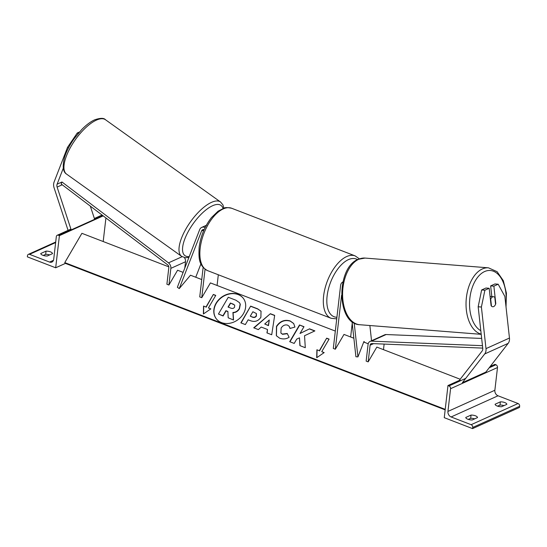 <?xml version="1.0" encoding="UTF-8"?>
<svg xmlns="http://www.w3.org/2000/svg" width="547" height="547" viewBox="0 0 547 547"><rect width="100%" height="100%" fill="white"/><g stroke="black" fill="none" stroke-linecap="round" stroke-linejoin="round"><path stroke-width="0.82" d="M204.168 229.583A3.521 2.701 -114.3 0 0 202.732 229.706A3.521 2.701 -114.3 0 0 201.542 231.025L179.252 288.59L190.486 275.209L201.747 279.551M200.94 263.832L195.751 277.24M205.139 227.538A6.031 4.636 -114.3 0 0 201.699 227.415A6.031 4.636 -114.3 0 0 199.655 229.678L177.365 287.243L179.252 288.59M335.318 331.079L210.424 282.902L201.761 297.684L199.737 296.905L203.149 267.394M217.077 285.466L218.315 274.772M201.761 297.684L205.057 269.206M63.274 168.25L57.114 184.175A4.02 3.091 -114.3 0 0 56.895 185.084A4.02 3.091 -114.3 0 0 57.114 187.088L71.185 229.897L94.652 219.306L90.31 206.11M68.437 148.025L67.513 147.369L77.271 132.983L79.472 131.991M77.271 132.983L78.105 133.577M67.513 147.369L54.091 182.014A8.041 6.181 -114.3 0 0 53.654 183.833A8.041 6.181 -114.3 0 0 54.098 187.84L68.074 230.362M55.685 267.784L59.404 235.648L58.392 235.258A2.263 1.737 -114.3 0 0 57.223 235.258A2.263 1.737 -114.3 0 0 56.327 236.619L53.702 259.346A4.526 3.473 65.7 0 1 51.917 262.068A4.526 3.473 65.7 0 1 49.579 262.075L29.545 254.341A2.263 1.737 -114.3 0 0 28.376 254.348A2.263 1.737 -114.3 0 0 27.48 255.709L27.35 256.858L55.685 267.784L65.435 263.387M49.668 254.923A5.026 1.976 6.6 0 0 45.668 254.348L43.24 255.442M42.83 255.292A5.026 1.976 6.6 0 0 47.24 256.017L52.519 253.63A5.026 1.976 -173.4 0 0 46.044 251.135L40.765 253.514A5.026 1.976 6.6 0 0 42.83 255.292M59.404 235.648L103.192 215.887M103.198 241.535L105.927 217.966M45.668 254.348L46.044 251.135M495.493 303.558L495.801 303.578A5.026 2.961 -85.5 0 1 493.667 306.573A5.026 2.961 -85.5 0 1 492.738 306.744A5.026 2.961 -85.5 0 1 491.11 305.698L489.182 288.276L484.881 290.218L481.64 289.965L478.167 306.771L482.762 348.371A4.02 3.091 65.7 0 1 482.762 349.362A4.02 3.091 65.7 0 1 482.112 351.03L459.76 379.789L460.574 380.705M481.64 289.965L485.948 288.023L489.182 288.276M490.638 285.903L493.879 286.156L498.18 284.214L494.946 283.961L490.638 285.903L491.821 296.59M478.167 306.771L481.401 307.024L485.996 348.624A8.041 6.181 65.7 0 1 485.996 350.613A8.041 6.181 65.7 0 1 484.704 353.95L462.352 382.709L485.818 372.117L508.17 343.366A8.041 6.181 65.7 0 0 509.462 340.022A8.041 6.181 65.7 0 0 509.462 338.039L504.867 296.44L498.18 284.214M481.401 307.024L484.881 290.218M493.879 286.156L495.801 303.578M493.667 306.573A5.026 2.961 94.5 0 0 495.568 304.262L494.803 297.356A5.026 2.961 94.5 0 0 493.531 296.72A5.026 2.961 94.5 0 0 492.601 296.898A5.026 2.961 94.5 0 0 490.7 299.202L491.466 306.115A5.026 2.961 94.5 0 0 492.738 306.744A5.026 2.961 94.5 0 0 493.667 306.573M501.572 406.729A5.026 1.976 -173.4 0 1 497.161 406.011A5.026 1.976 -173.4 0 1 495.097 404.233L500.375 401.847A5.026 1.976 6.6 0 1 506.85 404.349L501.572 406.729M447.972 385.539L448.984 385.929A2.263 1.737 65.7 0 1 450.571 388.698L447.938 411.426A4.526 3.473 -114.3 0 0 451.104 416.964L471.138 424.691A2.263 1.737 65.7 0 1 472.724 427.46L472.587 428.609L444.26 417.676L447.972 385.539L460.034 380.097M472.587 428.609L519.52 407.433L519.65 406.291A2.263 1.737 65.7 0 0 518.071 403.522L498.03 395.789A4.526 3.473 -114.3 0 1 494.864 390.25L497.496 367.529A2.263 1.737 65.7 0 0 495.917 364.76L494.905 364.37L490.187 366.497M497.572 406.154L499.999 405.06A5.026 1.976 -173.4 0 1 503.999 405.635M474.666 418.865A5.026 1.976 -173.4 0 0 470.673 418.298L468.246 419.392M472.239 419.959A5.026 1.976 -173.4 0 1 467.829 419.241A5.026 1.976 -173.4 0 1 465.764 417.464L471.042 415.084A5.026 1.976 6.6 0 1 477.517 417.58L472.239 419.959M470.673 418.298L471.042 415.084M499.999 405.06L500.375 401.847M352.029 321.602L355.912 356.74L357.936 356.897L363.933 341.492L364.917 342.497M369.868 325.52L371.543 340.747M354.196 323.031L357.936 356.897M341.574 295.264L335.332 349.212L333.308 348.432L340.59 285.534A6.031 4.636 65.7 0 1 342.935 281.924M335.332 349.212L343.995 334.422L353.868 338.231M350.648 336.993L352.227 323.359M168.92 285.014L170.849 268.358A5.026 3.863 65.7 0 0 168.483 262.854L61.982 181.987L61.141 183.963L167.642 264.823A2.516 1.928 65.7 0 1 168.825 267.572L166.897 284.235L168.92 285.014L177.584 270.232L183.122 272.372M184.414 257.575A5.026 3.863 65.7 0 1 185.515 261.74L184.777 268.092M61.982 181.987L57.114 184.175M482.727 348.104L371.789 343.578A2.516 1.928 -114.3 0 0 371.092 343.707A2.516 1.928 -114.3 0 0 370.1 345.219L368.172 361.882L376.835 347.092L460.184 379.242M384.131 344.077L383.488 349.656M482.461 345.683L371.461 341.15A5.026 3.863 -114.3 0 0 370.059 341.417A5.026 3.863 -114.3 0 0 368.076 344.439L366.148 361.095L368.172 361.882M481.661 338.436L386.127 334.538A5.026 3.863 -114.3 0 0 384.719 334.798L370.059 341.417M243.49 298.546A16.957 13.921 -36.3 0 0 238.177 294.594A16.957 13.921 -36.3 0 0 218.691 300.146A16.957 13.921 -36.3 0 0 216.168 318.627M238.007 294.368A16.957 13.921 -36.3 0 0 218.465 299.982A16.957 13.921 -36.3 0 0 216.079 318.511A16.957 13.921 -36.3 0 0 221.48 322.58A16.957 13.921 -36.3 0 0 241.022 316.959A16.957 13.921 -36.3 0 0 243.401 298.43A16.957 13.921 -36.3 0 0 238.007 294.368M368.206 343.762L363.721 342.032M168.811 266.847L81.906 233.323L64.765 262.601L65.189 263.175A2.263 1.142 111.1 0 0 65.476 263.408L445.162 409.867M445.217 409.361L64.765 262.601M208.414 307.934L215.764 295.387L213.33 294.45L205.987 306.997L203.552 306.06L203.381 313.985L210.841 308.87L208.414 307.934L210.684 308.973M289.117 337.246C286.382 339.065 283.25 339.4 279.736 338.251L276.338 335.721L276.481 326.333C279.996 321.151 284.543 319.345 290.108 320.925L293.657 323.475L294.936 327.065L289.978 328.467L289.192 326.32L287.585 325.137C285.014 324.46 282.861 325.438 281.131 328.07L280.878 332.979L282.348 334.08L287.196 333.458L289.117 337.246M267.504 329.485L261.234 327.065L258.348 329.595L253.719 327.81L270.375 313.711L274.676 315.366L271.715 334.75L266.936 332.911L267.504 329.485L267.134 332.986M260.892 317.274L260.864 317.322C258.225 321.185 254.731 322.292 250.376 320.658L248.153 319.804L245.357 324.583L240.865 322.853L250.663 306.122L257.603 308.802L261.015 311.195L260.892 317.274M309.568 328.843L300.016 333.479L303.995 326.696L299.503 324.966L289.705 341.69L294.197 343.42L296.727 339.099L299.476 337.841L299.906 345.629L305.294 347.707L304.542 335.728L314.887 330.894L309.568 328.843L300.016 333.479M316.891 349.779L319.318 350.716L326.668 338.169L329.096 339.106L321.745 351.653L324.173 352.589L316.713 357.704L316.891 349.779L319.318 350.716M239.538 302.751L240.324 304.317L239.449 308.823C237.849 311.332 235.73 312.624 233.09 312.679L233.542 320.016L228.181 317.786L227.887 311.448L225.918 310.689L222.944 315.763L218.444 314.033L228.263 297.267L235.935 300.228L239.456 302.635L240.154 304.084L239.278 308.59C237.678 311.106 235.559 312.392 232.926 312.453L233.371 319.79M228.181 317.786L233.542 320.016M227.894 311.619L226.082 310.915L223.114 315.995L218.444 314.033M254.027 327.926L270.375 313.711M270.546 313.937L274.649 315.523M264.707 324.015L268.488 325.636L269.295 319.988L264.707 324.015L268.317 325.403L269.295 319.988M241.118 322.949L250.663 306.122M250.834 306.354L257.774 309.028L261.097 311.311M250.28 316.173L252.406 316.993C254.102 317.561 255.381 317.164 256.249 315.804L256.352 313.506L252.871 311.749L250.28 316.173L252.577 317.219C254.273 317.793 255.552 317.397 256.42 316.036L256.427 313.622M276.426 335.837L276.645 326.566C280.167 321.383 284.713 319.578 290.279 321.157L293.746 323.592M290.101 328.432L289.274 326.443M280.96 333.096L282.519 334.313L287.366 333.691M300.071 345.69L299.476 337.841M303.913 326.832L299.503 324.966M299.674 325.192L289.958 341.786M314.696 330.99L309.739 329.075M319.489 350.948L326.668 338.169M326.839 338.402L329.014 339.243M324.022 352.692L321.745 351.653M316.891 357.581L317.062 350.012M205.987 306.997L203.552 306.06M203.723 306.293L203.559 313.862M206.151 307.229L213.33 294.45M215.682 295.524L213.501 294.683M233.35 304.159L230.403 303.024L228.044 307.045L231.012 308.193C232.612 308.747 233.801 308.392 234.588 307.134L234.67 305.062L230.403 303.024M230.574 303.257L228.297 307.14M234.752 305.185L233.514 304.392M201.542 231.025L204.024 229.904M57.114 187.088L62.221 184.783M49.579 262.075L53.469 260.317M29.545 254.341L55.644 242.567M58.392 235.258L71.069 229.535M94.535 218.95L102.494 215.361M231.709 208.277A33.429 16.882 111.1 0 0 200.175 248.27A33.429 16.882 111.1 0 0 207.648 270.656C198.472 265.63 198.691 257.787 199.142 247.319C200.646 236.126 204.749 226.219 211.457 217.597L218.109 211.163L224.147 208.113C225.07 207.388 227.593 207.443 231.709 208.277L355.16 255.9L359.372 258.84M207.648 270.656L331.099 318.279A33.429 16.882 -68.9 0 1 323.626 295.886A33.429 16.882 -68.9 0 1 355.16 255.9M357.506 259.627A30.912 15.617 111.1 0 0 339.284 267.1A30.912 15.617 111.1 0 0 327.113 296.009A30.912 15.617 111.1 0 0 336.918 317.253M96.409 120.121A33.429 12.909 125.6 0 0 70.365 147.601A33.429 12.909 125.6 0 0 66.597 174.124C62.98 171.97 62.283 166.404 64.512 157.433C66.426 151.341 69.64 145.099 74.139 138.712L81.571 129.721C86.043 125.092 90.385 121.796 94.597 119.848C100.299 117.906 103.93 117.872 105.475 119.731A33.429 12.909 125.6 0 0 96.409 120.121M66.597 174.124L181.645 256.365A33.429 12.909 -54.4 0 1 185.412 229.849A33.429 12.909 -54.4 0 1 211.463 202.369A33.429 12.909 -54.4 0 1 220.523 201.973L105.475 119.731M222.998 208.489A30.912 11.938 125.6 0 0 212.571 205.734A30.912 11.938 125.6 0 0 186.253 235.538A30.912 11.938 125.6 0 0 189.248 256.543M485.996 348.624L509.462 338.039M484.704 353.95L508.17 343.366M480.806 330.709A30.912 18.229 -85.5 0 1 469.647 300.672A30.912 18.229 -85.5 0 1 484.587 271.558A30.912 18.229 -85.5 0 1 505.818 305.035M506.03 306.99L506.433 293.165L503.329 280.7L497.107 271.688L488.485 267.832A33.429 19.713 94.5 0 0 482.297 268.98A33.429 19.713 94.5 0 0 466.03 303.1A33.429 19.713 94.5 0 0 481.189 334.142M481.21 334.326L359.776 324.727A33.429 19.713 -85.5 0 1 342.593 295.072A33.429 19.713 -85.5 0 1 358.853 259.223A33.429 19.713 -85.5 0 1 365.04 258.075L488.485 267.832M471.138 424.691L518.071 403.522M451.104 416.964L498.03 395.789M472.724 427.46L519.65 406.291M448.984 385.929L465.709 378.387M489.175 367.796L495.917 364.76M450.571 388.698L497.496 367.529M447.938 411.426L494.864 390.25M170.849 268.358L185.515 261.74M168.483 262.854L182.144 256.687M370.1 345.219L373.58 343.646M371.461 341.15L386.127 334.538M445.176 409.758L65.189 263.175M206.684 225.166L201.699 227.415M102.063 215.033L94.385 218.492M70.919 229.077L57.223 235.258M55.705 242.02L28.376 254.348M331.099 318.279L336.733 318.86M181.645 256.365L185.173 257.705L188.886 257.487M223.894 208.188L222.93 204.865L220.523 201.973M359.776 324.727C336.398 324.05 336.008 267.777 358.087 259.353L365.04 258.075M490.085 296.453L493.531 296.72"/></g></svg>
